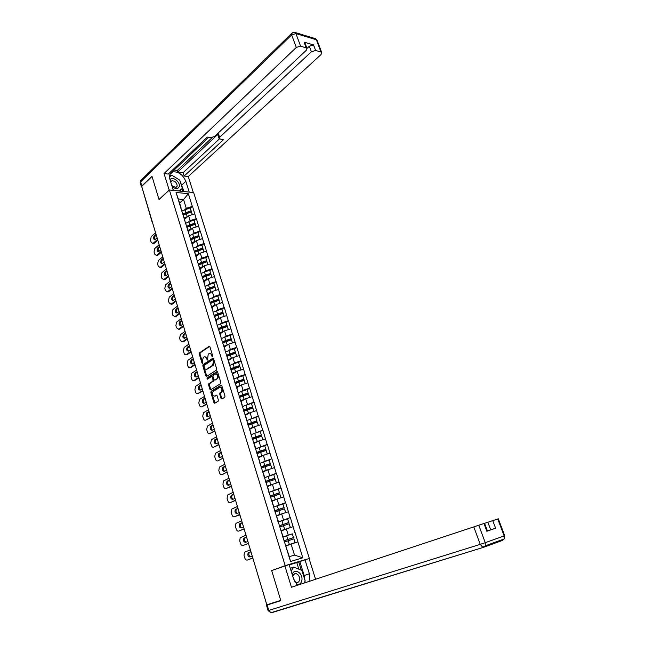 <?xml version="1.0" encoding="UTF-8"?>
<svg xmlns="http://www.w3.org/2000/svg" width="645" height="645" viewBox="0 0 645 645"><rect width="100%" height="100%" fill="white"/><g stroke="black" fill="none" stroke-linecap="round" stroke-linejoin="round"><path stroke-width="0.97" d="M212.503 356.75L212.705 355.895L209.923 346.808L209.141 346.309L199.531 352.807L199.257 354L201.966 362.99L202.514 363.345L202.353 361.337L203.231 357.491L204.07 356.935C205.142 356.451 205.973 356.983 206.569 358.547L207.472 360.071L208.206 354.178L209.061 353.613C210.141 353.121 210.988 353.654 211.584 355.226L212.503 356.75M221.058 398.449L221.88 398.997L224.702 397.312L224.992 396.094L221.824 385.734L221.001 385.202L211.133 391.281L210.859 392.483L213.947 402.722L214.753 403.262L218.131 401.238L218.381 400.061L217.042 395.651L216.228 395.111L214.575 396.111C212.278 395.764 211.786 394.232 213.108 391.515L219.671 387.476C222.001 387.798 222.501 389.338 221.179 392.096L219.969 392.837L219.711 394.031L221.058 398.449L222.098 398.868M209.141 346.309L209.561 346.292L209.141 346.309M271.658 570.478L280.728 600.35L266.812 604.8L141.707 186.389L152.018 176.432L159.033 199.539L169.393 189.961L285.171 565.625L273.682 569.857M216.406 370.149L216.688 368.94L213.576 358.757L212.777 358.249L203.094 364.619L202.82 365.812L205.852 375.882L206.642 376.39L216.406 370.149M212.777 358.249L213.189 358.225L212.777 358.249M217.679 372.189L220.824 382.453L220.558 383.654L210.681 389.774L209.883 389.241L208.569 384.888L208.843 383.694L212.81 381.203L213.076 380.002L212.197 377.107L211.399 376.591L207.295 379.195L206.932 378.002L216.865 371.665L217.679 372.189M306.996 559.126L285.171 565.625M309.318 558.296L193.653 192.573L169.393 189.961M289.79 534.681L282.712 537.011M295.088 532.601L302.787 557.804L290.532 561.481L176.045 192.428L188.348 193.726L192.331 206.408L186.292 208.311L184.76 209.657M190.364 208.335L192.331 206.408M192.541 206.424L196.193 218.687L190.13 220.598L188.566 221.936M194.201 220.582L196.193 218.687M196.403 218.703L200.079 231.063L193.992 232.99L192.395 234.32M198.071 232.934L200.079 231.063M200.289 231.079L204.005 243.552L197.894 245.487L196.265 246.817M201.974 245.39L204.005 243.552M204.215 243.56L207.964 256.146L201.829 258.089L200.16 259.419M205.908 257.952L207.964 256.146M208.174 256.154L211.955 268.844L205.795 270.803L204.086 272.125M209.875 270.618L211.955 268.844M212.165 268.852L215.986 281.655L209.794 283.623L208.045 284.945M213.882 283.397L215.986 281.655M216.196 281.655L220.042 294.572L213.834 296.555L212.036 297.869M217.921 296.289L220.042 294.572M220.251 294.58L224.146 307.609L217.897 309.6L216.059 310.914M221.993 309.286L224.146 307.609M224.355 307.609L228.274 320.75L222.009 322.758L220.114 324.072M226.097 322.395L228.274 320.75M228.483 320.75L232.442 334.013L226.145 336.029L224.194 337.343M230.241 335.626L232.442 334.013M232.651 334.005L236.65 347.389L230.33 349.421L228.306 350.743M234.417 348.969L236.65 347.389M236.86 347.381L240.891 360.886L234.546 362.925L232.45 364.256M238.634 362.425L240.891 360.886M241.101 360.878L245.173 374.503L238.795 376.559L236.618 377.889M242.891 376.011L245.173 374.503M245.382 374.487L249.486 388.242L243.084 390.306L240.811 391.652M247.18 389.709L249.486 388.242M249.696 388.217L253.84 402.101L245.036 405.544M251.502 403.536L253.84 402.101M254.049 402.077L258.242 416.09L249.268 419.564M255.872 417.476L258.242 416.09M258.452 416.057L262.676 430.199L253.525 433.722M260.274 431.553L262.676 430.199M262.886 430.167L267.151 444.437L257.774 448.017M264.716 445.751L267.151 444.437M267.361 444.405L271.666 458.805L262.015 462.465M269.199 460.087L271.666 458.805M271.876 458.764L276.221 473.301L266.224 477.074M273.649 474.575L276.221 473.301M276.431 473.261L280.825 487.934L270.328 491.861M277.922 489.297L280.825 487.934M281.035 487.894L285.469 502.705L274.206 506.881M282.115 504.197L285.469 502.705M285.679 502.657L290.153 517.613L278.068 522.039L287.597 518.822L288.75 522.514L279.221 525.756M286.138 519.306L290.153 517.613M290.363 517.564L294.878 532.657M282.526 536.438L282.978 536.261L282.615 535.963M280.752 529.972L282.978 536.261M288.194 534.858L286.348 528.948L281.333 530.964M293.024 526.755L286.348 528.948M277.834 521.289L278.277 521.104L277.874 520.692M276.036 514.758L278.277 521.104M283.494 519.797L281.663 513.944L276.697 516.04M288.315 511.767L281.663 513.944M273.182 506.285L273.617 506.091L273.182 505.559M271.36 499.682L273.617 506.091M278.834 504.874L277.028 499.077L272.109 501.246M283.647 496.916L277.028 499.077M268.57 491.417L268.997 491.216L268.538 490.571M266.732 484.75L268.997 491.216M274.222 490.095L272.432 484.347L267.562 486.596M279.019 482.202L272.432 484.347M263.998 476.687L264.426 476.486L263.926 475.728M262.136 469.955L264.426 476.486M269.65 475.446L267.877 469.753L263.055 472.075M274.439 467.617L267.877 469.753M259.467 462.086L259.895 461.876L259.363 461.014M257.589 455.306L259.895 461.876M265.127 460.933L263.362 455.297L258.597 457.684M269.892 453.169L263.362 455.297M254.985 447.63L255.404 447.412L254.848 446.445M253.09 440.777L255.404 447.412M260.636 446.55L258.895 440.962L254.17 443.421M265.393 438.85L253.961 442.752M250.542 433.295L250.953 433.069L250.365 431.997M248.623 426.385L250.953 433.069M256.186 432.303L254.461 426.764L249.784 429.296M260.935 424.668L254.461 426.764M246.132 419.097L246.551 418.863L245.922 417.694M244.197 412.131L246.551 418.863M251.784 418.178L250.067 412.687L245.439 415.283M256.517 410.599L250.067 412.687M241.77 405.02L242.181 404.786L241.528 403.512M239.819 397.997L242.181 404.786M247.414 404.181L245.721 398.739L241.133 401.408M252.139 396.667L245.721 398.739M237.441 391.072L237.852 390.83L237.167 389.459M235.473 384.001L237.852 390.83M243.084 390.306L241.399 384.912L236.86 387.645M247.793 382.856L241.399 384.912M233.159 377.244L233.555 377.003L232.845 375.535M231.168 370.117L233.555 377.003M238.795 376.559L237.126 371.214L232.627 374.011M243.488 369.166L237.126 371.214M228.911 363.546L229.306 363.296L228.564 361.732M236.771 356.387L235.683 353.186L226.903 356.371L229.306 363.296M234.546 362.925L232.893 357.628L228.435 360.49M239.222 355.597L232.893 357.628M224.694 349.969L225.089 349.711L224.323 348.05M222.67 342.737L225.089 349.711M230.33 349.421L228.693 344.172L224.275 347.091M234.998 342.148L228.693 344.172M220.517 336.505L220.912 336.247L220.114 334.497M218.478 329.224L220.912 336.247M226.145 336.029L224.525 330.829L220.155 333.812M230.805 328.813L224.525 330.829M216.381 323.161L216.768 322.895L215.946 321.057M214.325 315.832L216.768 322.895M222.009 322.758L220.397 317.598L216.067 320.638M226.653 315.599L220.397 317.598M212.278 309.939L212.665 309.664L211.818 307.738M210.206 302.561L212.665 309.664M217.897 309.6L216.309 304.48L212.02 307.584M222.533 302.497L216.309 304.48M208.214 296.829L208.593 296.547L207.722 294.539M204.965 286.348L208.464 284.8L209.456 287.976L206.134 289.42L208.593 296.547M213.834 296.555L212.245 291.484L207.996 294.644M218.453 289.508L212.245 291.484M204.183 283.832L204.554 283.542L203.659 281.446M202.078 276.366L204.554 283.542M209.794 283.623L208.23 278.592L204.022 281.809M214.406 276.632L208.23 278.592M200.184 270.948L200.555 270.658L199.636 268.473M198.071 263.434L200.555 270.658M205.795 270.803L204.239 265.821L200.071 269.086M210.391 263.869L204.239 265.821M196.225 258.169L196.588 257.871L195.645 255.614M194.097 250.615L196.588 257.871M201.829 258.089L200.289 253.146L196.153 256.468M206.416 251.211L200.289 253.146M192.299 245.503L192.662 245.205L191.686 242.859M190.154 237.908L192.662 245.205M197.894 245.487L196.362 240.585L192.274 243.963M202.466 238.658L196.362 240.585M188.405 232.942L188.759 232.643L187.768 230.217M186.244 225.307L188.759 232.643M193.992 232.99L192.476 228.128L188.429 231.555M198.555 226.21L192.476 228.128M184.543 220.493L184.897 220.187L183.881 217.688M182.366 212.818L184.897 220.187M190.13 220.598L188.622 215.777L184.607 219.26M194.677 213.874L188.622 215.777M152.236 222.404L141.973 187.292M180.713 208.142L181.06 207.835L180.019 205.255M186.292 208.311L183.551 199.507L178.318 198.991L181.06 207.835M179.584 203.054L183.551 199.507L188.348 193.726M178.318 198.991L176.045 192.428M266.812 604.776L253.525 560.36M285.517 545.331L289.299 556.643L294.507 555.103L291.072 544.098L286.009 546.025M289.299 556.643L290.532 561.481M297.78 541.889L291.072 544.098M302.787 557.804L294.507 555.103M181.648 211.165L190.138 207.867L191.331 211.407L183.285 214.519M212.705 356.459L212.31 355.177L210.044 353.436M205.046 356.766L207.295 358.499L207.682 359.765M209.689 346.389L200.256 352.759L199.982 353.96L202.715 363.022M213.326 358.322L203.82 364.562L203.538 365.763L206.843 376.269M213.1 360.2L212.536 359.846L204.038 365.425L204.215 367.497C204.82 369.085 205.658 369.625 206.747 369.117L212.584 365.336L213.487 361.45L213.1 360.2L213.826 360.152L212.826 359.829M213.826 360.152L214.213 361.402L213.31 365.28L207.472 369.061M211.778 376.559L212.923 377.051L213.801 379.945L213.535 381.139L209.552 383.638L209.294 384.823L210.891 389.644M217.405 371.73L207.658 377.938L207.585 379.01M216.938 378.607L216.978 378.583C218.341 375.825 217.857 374.285 215.519 373.971L213.229 375.43L212.963 376.632L213.842 379.526L214.648 380.05L217.704 378.518C219.066 375.946 218.639 374.382 216.406 373.826M217.663 378.55L215.374 379.986M220.525 387.339C222.775 387.855 223.234 389.411 221.904 392.023L220.695 392.765L220.437 393.958L221.783 398.376M216.744 395.167L215.301 396.038M221.525 385.258L211.834 391.225L211.576 392.41L214.97 403.133M155.574 232.764L151.22 236.61L150.519 240.109L151.124 242.165L152.784 243.488L154.244 243.294L157.799 240.206M154.244 243.294L153.107 243.504M155.147 239.609C154.316 238.416 154.34 237.215 155.211 236.006L156.171 235.159M153.196 243.238L157.565 239.432M157.106 237.9L154.897 239.73C153.365 239.239 153.123 237.973 154.163 235.941L155.856 234.449M185.026 209.561L185.97 212.584L182.849 214.011M185.97 212.584L191.081 210.891L190.138 207.867M191.331 211.407L191.081 210.891M184.422 218.647L186.727 217.421M184.212 217.994L187.888 216.414M192.339 214.608L191.404 211.907L183.245 214.978M191.404 211.907L192.258 214.632M159.154 244.737L154.768 248.527L154.05 252.026L154.663 254.098L156.372 255.436L157.799 255.259L161.387 252.211M157.799 255.259L156.662 255.452M158.734 251.582C157.88 250.389 157.888 249.18 158.783 247.954L159.67 247.188M156.751 255.21L161.161 251.461M160.702 249.913L158.501 251.711C156.937 251.228 156.679 249.954 157.727 247.906L159.533 246.35M185.454 223.428L188.848 221.84L189.799 224.887L186.655 226.314M189.799 224.887L194.935 223.178L193.984 220.139L188.848 221.84M193.984 220.139L194.935 223.178M186.905 226.927L195.177 223.686M188.235 230.958L190.589 229.733M188.042 230.321L191.75 228.741M196.209 226.951L195.258 224.21L187.058 227.29M195.258 224.21L196.128 226.975M162.766 256.815L158.331 260.54L157.614 264.039L158.235 266.127L159.992 267.49L161.387 267.312L165.007 264.313M161.387 267.312L160.25 267.498M162.355 263.66C161.468 262.45 161.476 261.233 162.379 260L163.249 259.274M160.339 267.28L164.789 263.587M164.322 262.023L162.137 263.781C160.532 263.313 160.258 262.039 161.323 259.959L163.225 258.363M189.291 235.804L192.71 234.216L193.661 237.287L190.485 238.723M193.661 237.287L198.821 235.578L197.862 232.506L192.71 234.216M197.862 232.506L198.821 235.578M190.735 239.319L199.063 236.062M192.089 243.375L194.476 242.149M191.896 242.754L195.653 241.174M200.111 239.4L199.144 236.618L190.896 239.706M199.144 236.618L200.031 239.424M166.402 268.981L161.935 272.65L161.202 276.149L161.831 278.253L163.645 279.632L164.999 279.462L168.651 276.512M164.999 279.462L163.87 279.64M165.999 275.834C165.08 274.617 165.08 273.391 165.999 272.142L166.95 271.376M163.951 279.446L168.442 275.81M167.974 274.238L165.797 275.955C164.161 275.496 163.878 274.222 164.951 272.117L166.87 270.545M193.153 248.277L196.596 246.704L197.564 249.8L194.355 251.236M197.564 249.8L202.74 248.083L201.772 244.987L196.596 246.704M201.772 244.987L202.74 248.083M194.597 251.816L202.973 248.551M195.975 255.896L198.402 254.662M195.79 255.299L199.587 253.711M204.046 251.961L203.07 249.131L194.766 252.227M203.07 249.131L203.965 251.985M170.07 281.252L165.563 284.856L164.822 288.363L165.451 290.484L167.321 291.879L168.651 291.717L172.336 288.815M168.651 291.717L167.523 291.879M169.683 288.113C168.732 286.888 168.724 285.646 169.659 284.389L170.748 283.518M167.595 291.709L172.126 288.138M171.659 286.549L169.49 288.226C167.813 287.783 167.515 286.501 168.603 284.372L170.546 282.833M197.056 260.862L200.514 259.298L201.49 262.418L198.249 263.853M201.49 262.418L206.69 260.693L205.715 257.573L200.514 259.298M205.715 257.573L206.69 260.693M198.483 264.418L206.924 261.144M199.894 268.522L202.361 267.288M199.716 267.941L203.554 266.353M208.013 264.619L207.021 261.749L198.668 264.853M207.021 261.749L207.932 264.644M173.771 293.62L169.216 297.168L168.474 300.675L169.111 302.811L171.03 304.222L172.32 304.069L176.045 301.223M172.32 304.069L171.199 304.222M173.392 300.489C172.409 299.256 172.392 298.006 173.344 296.732L174.448 295.878M171.272 304.077L175.843 300.57M175.367 298.966L173.215 300.594C171.497 300.175 171.191 298.885 172.288 296.732L174.247 295.217M200.998 273.553L204.473 271.997L205.457 275.141L202.175 276.584M205.457 275.141L210.681 273.407L209.689 270.263L204.473 271.997M209.689 270.263L210.681 273.407M202.409 277.124L210.907 273.843M203.844 281.252L206.352 280.027M203.675 280.696L207.553 279.108M212.011 277.39L211.012 274.472L202.603 277.592M211.012 274.472L211.931 277.414M172.118 186.51C175.617 189.267 178.004 189.267 179.27 186.518C180.592 181.955 172.038 175.714 170.054 179.834M171.844 185.631L175.956 187.469L177.198 186.123C176.907 182.72 175.142 180.923 171.909 180.745L170.715 181.971M169.49 176.794L171.949 175.255L179.794 180.181L182.382 188.461L179.245 191.025M182.382 188.461L178.592 190.952M174.932 190.557L173.005 189.364M296.353 584.152C299.457 585.023 301.328 583.564 301.957 579.782C302.819 572.567 293.814 567.721 292.241 574.614M294.765 581.758L296.426 582.596C298.232 582.733 299.304 581.677 299.627 579.428C299.578 576.324 298.369 574.372 296.007 573.582C294.281 573.453 293.225 574.453 292.846 576.574M290.476 568.93L291.089 568.011L293.677 567.1L301.868 570.398L305.206 581.064L303.876 583.136M291.105 570.954L293.677 567.1M169.216 190.122L164.015 173.545L296.297 47.44L291.653 34.895L140.594 181.882L141.827 185.978L151.954 176.206L159.009 199.458L169.119 190.114M173.32 190.388L169.933 179.447C168.909 175.505 169.828 172.981 172.699 171.876C178.407 171.417 182.785 174.569 185.841 181.326L189.227 192.097M193.315 192.541L188.259 176.537L184.172 176.037L223.388 139.78L219.147 138.731L219.598 137.329L311.398 51.769L309.326 46.23L313.526 44.924L304.077 42.135L305.012 43.126M174.094 170.046L177.246 170.449L177.73 171.989L183.115 172.667L184.172 176.037M171.328 171.175L172.715 171.352L208.714 137.329M188.259 176.537L321.041 54.535L321.702 52.455L321 52.019L316.356 39.748L295.926 33.572L300.586 46.109L306.907 48.19L306.278 50.302L214.527 136.474L210.713 137.659L207.311 137.095L168.272 174.069L164.015 173.545M321 52.019L315.615 50.463L311.398 51.769M300.586 46.109L296.297 47.44M141.827 185.978L141.908 187.381M177.73 171.989L218.437 133.805L219.598 137.329M177.246 170.449L212.173 137.603M307.028 48.391L309.326 46.23M183.115 172.667L219.356 138.949M219.034 138.393L217.986 135.216L218.437 133.805M183.986 191.533L180.173 181.374M178.609 179.431L172.473 175.585M171.691 175.416L169.619 175.367M182.874 191.412L182.051 188.767M171.506 175.529L169.49 176.633M180.906 191.202L180.568 190.114M170.852 175.94L171.376 175.448M298.845 569.18L296.797 562.609L309.028 558.514L315.582 579.258M304.964 559.747L309.382 573.76L309.906 581.145M280.656 600.374L266.474 605.22L280.825 600.656L271.69 570.575L289.129 564.552L293.548 578.847L297.401 585.281M284.872 565.842L291.467 587.248L484.564 523.321L487.451 531.029L486.862 531.238L495.626 528.231L487.41 530.924M296.797 562.609L289.234 564.907M490.716 529.859L487.854 522.24L498.295 518.79L504.696 535.697L504.156 535.906L497.747 518.967M487.854 522.24L484.572 523.321M299.836 561.577L304.198 575.517L309.382 573.76M304.698 582.862L304.883 581.572M304.94 580.21L304.198 575.517M301.304 570.172L298.724 561.916M177.496 306.093L172.908 309.576L172.159 313.083L172.796 315.244L174.779 316.671L176.029 316.526L179.778 313.728M176.029 316.526L174.916 316.671M179.108 311.487L177.133 312.97C176.117 311.728 176.093 310.463 177.061 309.181L178.173 308.342M174.98 316.55L179.592 313.099M177.133 312.97L176.964 313.067C175.214 312.664 174.9 311.374 176.004 309.197L177.98 307.705M209.456 287.976L214.696 286.235L213.705 283.058L208.464 284.8M213.705 283.058L214.696 286.235M206.36 289.944L214.922 286.654M207.835 294.096L210.391 292.87M207.666 293.564L211.6 291.967M216.051 290.274L215.035 287.315L206.569 290.435M215.035 287.315L215.97 290.298M181.261 318.678L176.625 322.097L175.867 325.596L176.512 327.773L178.552 329.224L179.762 329.087L183.551 326.338M179.762 329.087L178.657 329.216M180.906 325.556C179.858 324.298 179.826 323.024 180.81 321.734L181.93 320.912M178.713 329.119L183.374 325.733M182.89 324.113L180.753 325.652C178.963 325.257 178.633 323.959 179.753 321.758L181.745 320.291M208.972 299.256L212.487 297.716L213.487 300.925L209.964 302.465M213.487 300.925L218.752 299.175L217.752 295.974L212.487 297.716M217.752 295.974L218.752 299.175M210.343 302.876L218.969 299.578M211.85 307.052L214.463 305.819M211.689 306.536L215.68 304.94M220.122 303.263L219.09 300.256L210.568 303.392M219.09 300.256L220.042 303.295M185.05 331.361L180.374 334.715L179.608 338.214L180.261 340.415L182.358 341.874L183.535 341.753L187.356 339.052M183.535 341.753L182.43 341.874M184.712 338.238C183.623 336.98 183.583 335.698 184.583 334.392L185.72 333.578M182.479 341.794L187.179 338.48M186.695 336.835L184.575 338.335C182.745 337.956 182.398 336.658 183.535 334.433L185.542 332.989M213.003 312.277L216.543 310.745L217.55 313.978L214.011 315.51M217.55 313.978L222.847 312.228L221.832 308.995L216.543 310.745M221.832 308.995L222.847 312.228M214.366 315.921L223.057 312.607M215.906 320.122L218.566 318.88M215.753 319.63L219.792 318.017M224.234 316.373L223.186 313.317L214.608 316.461M223.186 313.317L224.154 316.397M188.88 344.148L184.156 347.437L183.382 350.936L184.043 353.154C184.543 354.524 185.26 355.024 186.195 354.637L187.332 354.516L191.186 351.88M187.332 354.516L186.244 354.629M188.55 351.041C187.429 349.767 187.381 348.469 188.396 347.155L189.541 346.357M186.276 354.581L191.025 351.332M190.533 349.679L188.421 351.122C186.558 350.767 186.195 349.461 187.34 347.204L189.372 345.793M217.083 325.411L220.638 323.895L221.654 327.152L218.091 328.676M221.654 327.152L226.967 325.394L225.952 322.129L220.638 323.895M225.952 322.129L226.967 325.394M218.252 329.184L227.177 325.757M219.993 333.304L222.719 332.054M219.848 332.828L223.952 331.216M228.378 329.595L227.314 326.491L218.671 329.651M227.314 326.491L228.298 329.619M191.162 367.4L190.114 367.473L191.162 367.4L195.056 364.812M192.42 363.941C191.267 362.659 191.202 361.353 192.234 360.023L193.395 359.241M191.113 367.424L190.065 367.505C189.106 367.916 188.372 367.416 187.848 366.005L187.187 363.772L187.969 360.273L192.734 357.048M190.114 367.473L194.903 364.288M194.298 362.692L192.307 364.014C190.404 363.683 190.025 362.369 191.186 360.087L193.234 358.709M221.187 338.665L224.766 337.15L225.79 340.439L222.211 341.955M225.79 340.439L231.136 338.673L230.104 335.384L224.766 337.15M230.104 335.384L231.136 338.673M222.356 342.439L231.329 339.012M224.121 346.599L226.911 345.349M223.984 346.147L228.153 344.527M232.555 342.93L231.482 339.778L222.767 342.947M231.482 339.778L232.474 342.955M196.62 370.053L191.815 373.213L191.025 376.712L191.694 378.962C192.234 380.413 192.992 380.921 193.968 380.477L195.016 380.389L198.958 377.857M198.805 377.357L193.976 380.469L195.016 380.389L193.96 380.477M196.33 376.954C195.129 375.664 195.056 374.35 196.112 372.995L197.273 372.238M198.112 375.801L196.225 377.027C194.282 376.704 193.895 375.39 195.056 373.084L197.128 371.73M225.339 352.025L228.935 350.525L229.967 353.847L226.363 355.347M229.967 353.847L235.328 352.065L234.288 348.752L228.935 350.525M234.288 348.752L235.328 352.065M226.508 355.806L235.522 352.396M228.282 360.007L231.144 358.749M228.153 359.588L232.394 357.951M235.683 353.186L236.691 356.411M200.547 383.17L195.685 386.266L194.895 389.757L195.564 392.031C196.112 393.498 196.878 394.022 197.87 393.587L202.893 391.007M200.273 390.08C199.039 388.79 198.95 387.468 200.006 386.097L201.2 385.347M197.87 393.587L202.748 390.539M202.062 388.242L202.03 388.975L200.152 390.152C198.192 389.83 197.789 388.508 198.95 386.194L201.055 384.863M229.515 365.513L233.135 364.014L234.183 367.368L230.555 368.859M234.183 367.368L239.569 365.578L238.521 362.232L233.135 364.014M238.521 362.232L239.569 365.578M230.692 369.295L239.755 365.884M232.482 373.536L235.425 372.27M232.361 373.141L236.683 371.488M241.028 369.956L239.924 366.715L230.902 369.988M239.924 366.715L240.948 369.988M204.505 396.401L199.555 399.449L198.797 402.915L199.474 405.205C200.023 406.697 200.805 407.229 201.796 406.81L206.86 404.27M204.247 403.31C202.982 402.053 202.877 400.722 203.917 399.32L205.15 398.562M201.796 406.81L206.722 403.834M206.061 402.214L204.102 403.399C202.143 403.069 201.732 401.746 202.861 399.424L205.013 398.11M233.732 379.115L237.376 377.631L238.432 381.01L234.78 382.485M238.432 381.01L243.842 379.212L242.778 375.842L237.376 377.631M242.778 375.842L243.842 379.212M234.909 382.896L244.02 379.502M236.715 387.194L239.747 385.912M236.602 386.815L241.012 385.146M245.326 383.654L244.197 380.356L235.135 383.63M244.197 380.356L245.237 383.678M208.496 409.752L203.457 412.752L202.732 416.186L203.417 418.5C203.973 420 204.755 420.548 205.763 420.145L210.859 417.654M208.254 416.662C206.964 415.42 206.835 414.09 207.859 412.647L209.133 411.889M205.763 420.145L210.73 417.242M210.214 415.517L208.085 416.767C206.126 416.428 205.699 415.098 206.803 412.776L209.004 411.47M237.989 392.837L241.657 391.362L242.714 394.772L239.045 396.24M242.714 394.772L248.148 392.974L247.083 389.564L241.657 391.362M247.083 389.564L248.148 392.974M239.166 396.627L248.325 393.24M240.988 400.964L244.116 399.666M240.883 400.61L245.398 398.924M249.655 397.465L248.51 394.119L239.408 397.393M248.51 394.119L249.567 397.497M212.519 423.209L207.392 426.168L206.698 429.57L207.392 431.9C207.956 433.416 208.738 433.98 209.754 433.593L214.89 431.15M212.31 430.126C210.988 428.917 210.826 427.571 211.834 426.103L213.156 425.337M209.754 433.593L214.72 430.796M214.261 429.022L212.108 430.247C210.149 429.901 209.706 428.562 210.778 426.24L213.035 424.942M242.286 406.681L245.971 405.221L247.043 408.656L243.35 410.115M247.043 408.656L252.501 406.85L251.421 403.415L245.971 405.221M251.421 403.415L252.501 406.85M243.463 410.478L252.671 407.1M245.302 414.856L248.543 413.542M245.205 414.533L249.833 412.824M254.025 411.405L252.864 408.011L243.713 411.276M252.864 408.011L253.936 411.437M216.575 436.786L211.367 439.697L210.705 443.075L211.399 445.421C211.963 446.953 212.761 447.533 213.785 447.162L218.921 444.784M216.389 443.712C215.043 442.518 214.858 441.172 215.849 439.664L217.212 438.898M213.785 447.162L218.679 444.502M218.333 442.655L216.156 443.841C214.205 443.486 213.753 442.147 214.793 439.825L217.099 438.535M246.616 420.653L250.325 419.202L251.405 422.668L247.696 424.12M251.405 422.668L256.887 420.854L255.799 417.388L250.325 419.202M255.799 417.388L256.887 420.854M247.793 424.45L257.057 421.08M249.655 428.877L253.025 427.538M249.559 428.578L254.323 426.837M258.427 425.474L257.258 422.024L248.059 425.289M257.258 422.024L258.347 425.507M220.517 457.41C219.131 456.249 218.921 454.894 219.897 453.346L221.3 452.58M222.743 458.289L217.857 460.844C216.817 461.199 216.019 460.603 215.446 459.063L214.745 456.692L215.374 453.338L220.671 450.484M222.444 456.402L220.251 457.555C218.3 457.192 217.825 455.846 218.84 453.524L221.203 452.242M250.994 434.746L254.719 433.303L255.807 436.81L252.074 438.245M255.807 436.81L261.322 434.98L260.225 431.481L254.719 433.303M260.225 431.481L261.322 434.98M252.171 438.544L261.475 435.19M254.041 443.026L257.565 441.656M252.445 439.43L261.693 436.165L262.789 439.672L259.322 440.825M262.878 439.672L261.693 436.165M224.678 471.229C223.259 470.092 223.025 468.73 223.976 467.149L225.428 466.375M226.927 472.148L221.961 474.647C220.912 474.986 220.098 474.373 219.526 472.817L218.816 470.423L219.413 467.101L224.807 464.295M226.589 470.261L224.371 471.382C222.42 471.011 221.936 469.665 222.92 467.343L225.339 466.077M255.404 448.968L259.153 447.541L260.249 451.073L256.5 452.5M260.249 451.073L265.788 449.243L264.684 445.711L259.153 447.541M264.684 445.711L265.788 449.243M256.581 452.774L265.942 449.428M258.476 457.297L262.184 455.886M267.304 454.016L258.395 457.047M267.369 453.991L266.159 450.436L256.863 453.693M266.159 450.436L267.272 453.975M228.967 478.227L223.493 480.985L222.928 484.282L223.638 486.693C224.218 488.265 225.041 488.894 226.097 488.571L231.216 486.394M228.878 485.169C227.427 484.064 227.161 482.702 228.096 481.073L229.588 480.299M226.097 488.571L231.257 486.08M230.773 484.25L228.532 485.338C226.589 484.959 226.089 483.605 227.04 481.283L229.507 480.025M259.854 463.32L263.628 461.909L264.74 465.472L260.959 466.883M264.74 465.472L270.295 463.626L269.183 460.062L263.628 461.909M269.183 460.062L270.295 463.626M261.031 467.133L270.44 463.787M262.942 471.705L266.885 470.237M271.843 468.464L262.878 471.479M271.9 468.447L270.674 464.835L261.33 468.093M270.674 464.835L271.795 468.407M233.176 492.288L227.604 494.997L227.072 498.254L227.79 500.689C228.378 502.278 229.201 502.923 230.265 502.616L235.602 500.407M233.119 499.238C231.628 498.158 231.337 496.787 232.248 495.118L233.788 494.344M230.265 502.616L235.538 500.181M234.99 498.367L232.732 499.415C230.789 499.028 230.273 497.666 231.2 495.344L233.716 494.102M264.345 477.808L268.143 476.397L269.263 480.001L265.458 481.404M269.263 480.001L274.851 478.147L273.722 474.551L268.143 476.397M273.722 474.551L274.851 478.147M265.53 481.613L274.988 478.284M267.457 486.241L271.69 484.693M276.431 483.041L267.393 486.048M276.471 483.032L275.23 479.364L265.837 482.613M275.23 479.364L276.358 482.968M237.416 506.47L231.757 509.123L231.249 512.356L231.974 514.807C232.571 516.419 233.401 517.08 234.482 516.79L239.851 514.629M237.4 513.42C235.877 512.38 235.554 511.001 236.441 509.292L238.021 508.51M234.482 516.79L239.795 514.436M239.247 512.606L236.965 513.613C235.022 513.218 234.498 511.856 235.393 509.534L237.965 508.3M268.876 492.425L272.698 491.03L273.827 494.659L270.005 496.053M273.827 494.659L279.438 492.804L278.301 489.176L272.698 491.03M278.301 489.176L279.438 492.804M270.061 496.239L279.567 492.917M272.005 500.907L276.641 499.254M281.067 497.755L271.956 500.746M281.083 497.755L279.825 494.03L270.384 497.279M279.825 494.03L280.962 497.666M241.69 520.781L235.941 523.377L235.465 526.578L236.199 529.053C236.796 530.682 237.642 531.359 238.731 531.085L244.141 528.981M241.73 527.739C240.158 526.739 239.803 525.353 240.674 523.587L242.294 522.805M238.731 531.085L244.092 528.819M243.544 526.965L241.238 527.949C239.303 527.537 238.763 526.167 239.618 523.845L242.246 522.627M273.456 507.172L277.294 505.793L278.438 509.453L274.593 510.832M278.438 509.453L284.074 507.591L282.929 503.93L277.294 505.793M282.929 503.93L284.074 507.591M274.641 510.993L284.195 507.679M276.6 515.71L285.735 512.59L276.56 515.573M285.735 512.59L284.461 508.832L274.972 512.074M284.461 508.832L285.614 512.501M246.011 535.221L240.174 537.761L239.722 540.929L240.464 543.429C241.069 545.065 241.915 545.759 243.012 545.509L248.47 543.453M246.1 542.179C244.487 541.228 244.1 539.833 244.939 538.011L246.608 537.221M243.012 545.509L248.438 543.332M247.874 541.461L245.552 542.405C243.608 541.977 243.06 540.607 243.891 538.285L246.567 537.083M287.597 518.822L288.75 522.514M279.253 525.885L288.871 522.587M281.236 530.658L290.419 527.537L281.204 530.545M290.419 527.537L289.145 523.764L279.608 527.005M289.145 523.764L290.306 527.473M250.365 549.79L244.439 552.265L244.02 555.401L244.761 557.925C245.374 559.586 246.229 560.295 247.333 560.062L252.84 558.062M250.526 556.748C248.857 555.853 248.43 554.45 249.252 552.555L250.961 551.773M247.333 560.062L252.816 557.965M252.251 556.087L249.897 556.99C247.962 556.554 247.398 555.176 248.196 552.854L250.929 551.66M282.728 537.083L286.622 535.729L287.783 539.462L283.889 540.816M287.783 539.462L293.475 537.583L292.306 533.85L286.622 535.729M292.306 533.85L293.475 537.583M283.921 540.913L293.588 537.624M285.912 545.735L295.152 542.622L285.888 545.654M295.152 542.622L293.87 538.841L284.276 542.082M293.87 538.841L295.039 542.59M152.696 223.138L152.381 222.098M212.31 355.177L211.584 355.226M207.65 359.668L206.924 359.717M207.295 358.499L206.569 358.547M202.691 362.942L201.966 362.99M199.982 353.96L199.257 354M200.256 352.759L199.531 352.807M212.665 356.354L211.939 356.403M206.577 375.817L205.852 375.882M203.538 365.763L202.82 365.812M203.82 364.562L203.094 364.619M213.31 365.288L212.584 365.336L213.31 365.28M214.213 361.402L213.487 361.45M210.601 389.169L209.883 389.241M209.294 384.823L208.569 384.888M209.569 383.622L208.843 383.694M213.801 379.945L213.076 380.002M212.923 377.051L212.197 377.107M207.658 377.938L206.932 377.994L207.658 377.938M220.437 393.958L219.711 394.031M221.824 392.079L221.098 392.152M214.664 402.641L213.947 402.722M211.576 392.41L210.859 392.483M211.858 391.209L211.133 391.281M186.284 213.608L187.227 216.631M155.211 236.006L154.163 235.941M190.122 225.911L191.073 228.967M158.783 247.954L157.727 247.906M193.984 238.328L194.943 241.407M162.379 260L161.323 259.959M197.886 250.849L198.853 253.953M165.999 272.142L164.951 272.117M201.821 263.474L202.796 266.611M169.659 284.389L168.603 284.372M205.787 276.205L206.771 279.366M173.344 296.732L172.288 296.732M306.165 47.722L304.077 42.135M313.526 44.924L315.615 50.463M181.914 184.922L185.841 181.326M295.112 32.492L314.825 38.474L317.243 40.7M295.926 33.572L294.386 32.274L292.169 32.879L291.653 34.895L295.926 33.572M141.416 186.776L140.263 182.946L141.336 179.915L291.492 33.54M483.557 547.315L271.827 612.653L270.932 612.718L268.772 610.412L480.243 544.348L473.777 526.884M478.775 525.232L485.266 542.679L504.156 535.906L504.148 538.954L502.568 540.389L483.903 547.194M492.756 520.62L495.626 528.231M486.862 531.238L483.976 523.514M267.159 605.018L268.772 610.412L268.078 610.605L266.474 605.228M485.266 542.679L480.243 544.348L482.774 547.291L485.266 545.815L485.266 542.679M268.086 610.613L270.932 612.718L483.669 547.283L485.266 545.815L504.148 538.954L504.688 535.673M503.479 539.196L502.568 540.389M271.827 612.653L271.094 612.669M209.786 289.049L210.778 292.241M177.061 309.181L176.004 309.197M213.826 302.005L214.825 305.222M180.81 321.734L179.753 321.758M217.889 315.074L218.905 318.316M184.583 334.392L183.535 334.433M222.001 328.257L223.017 331.53M188.396 347.155L187.34 347.204M226.137 341.552L227.169 344.849M192.234 360.023L191.186 360.087M230.313 354.968L231.353 358.298M196.112 372.995L195.056 373.084M234.53 368.497L235.578 371.859M200.023 386.089L198.966 386.186M238.787 382.146L239.843 385.541M203.957 399.287L202.909 399.4M243.076 395.925L244.141 399.344M207.932 412.598L206.884 412.727M247.406 409.817L248.478 413.268M211.947 426.031L210.891 426.168M251.768 423.846L252.856 427.321M215.986 439.576L214.93 439.729M256.178 437.995L257.274 441.503M217.857 460.844L218.913 460.667M220.066 453.233L219.01 453.411M260.628 452.266L261.725 455.813M221.961 474.647L223.009 474.454M224.178 467.012L223.13 467.206M265.111 466.674L266.224 470.253M228.33 480.912L227.274 481.122M269.642 481.218L270.763 484.822M232.514 494.941L231.466 495.158M274.214 495.884L275.342 499.528M236.739 509.082L235.691 509.324M278.825 510.695L279.97 514.371M241.004 523.361L239.948 523.619M281.938 520.692L283.091 524.393M283.478 525.643L284.639 529.351M245.302 537.761L244.245 538.035M288.178 540.728L289.347 544.469M249.639 552.289L248.583 552.58M155.913 233.893L155.872 234.57M155.905 234.699L156.332 235.312M159.581 246.164L159.541 246.842M159.573 246.971L160.008 247.583M163.282 258.54L163.241 259.226M163.274 259.346L163.709 259.967M167.015 271.021L166.974 271.706M167.007 271.827L167.442 272.448M170.772 283.606L170.74 284.3M170.772 284.413L171.199 285.034M174.569 296.297L174.537 296.99M174.561 297.103L174.997 297.732M178.399 309.1L178.359 309.802M178.391 309.898L178.826 310.535M182.261 322.008L182.221 322.71M182.245 322.806L182.688 323.443M186.147 335.029L186.115 335.739M186.139 335.827L186.582 336.472M190.073 348.155L190.041 348.872M190.065 348.961L190.509 349.606M194.04 361.402L194 362.127M194.024 362.208L194.476 362.853M198.031 374.761L197.999 375.487M198.015 375.567L198.466 376.22M202.046 389.048L202.498 389.709M206.126 401.835L206.094 402.577M206.11 402.641L206.569 403.31M210.23 415.549L210.197 416.291M210.214 416.364L210.673 417.025M214.366 429.385L214.333 430.134M214.35 430.199L214.809 430.868M218.542 443.349L218.51 444.107M218.526 444.155L218.986 444.84M222.751 457.426L222.719 458.192M222.735 458.24L223.202 458.934M227 471.64L226.967 472.414M226.984 472.454L227.451 473.148M231.289 485.975L231.257 486.757M231.265 486.798L231.74 487.491M235.61 500.439L236.07 501.971M239.972 515.041L239.948 515.839M239.956 515.871L240.44 516.581M244.382 529.771L244.842 531.327M248.825 544.638L249.292 546.202M253.316 559.642L253.292 560.465M209.552 383.638L208.835 383.702M217.704 378.518L216.978 378.583M221.904 392.023L221.179 392.096M211.834 391.225L211.117 391.297M153.833 243.544L152.784 243.488M157.42 255.484L156.372 255.436M161.04 267.522L159.992 267.49M164.693 279.656L163.645 279.632M168.369 291.887L167.321 291.879M172.086 304.214L171.03 304.222M170.764 181.809L171.909 180.745M293.789 574.348L296.007 573.582M169.845 174.577L172.699 171.876M321.702 52.455L317.058 40.2L315.405 38.619M140.586 180.648L140.191 182.648M306.907 48.19L304.819 42.602M175.827 316.655L174.779 316.671M179.6 329.184L178.552 329.224M183.406 341.826L182.358 341.874M187.244 354.573L186.195 354.637M200.006 386.097L198.95 386.194M203.917 399.32L202.861 399.424M207.859 412.647L206.803 412.776M211.834 426.103L210.778 426.24M215.849 439.664L214.793 439.825M219.897 453.346L218.84 453.524M223.976 467.149L222.92 467.343M228.096 481.073L227.04 481.283M232.248 495.118L231.2 495.344M236.441 509.292L235.393 509.534M240.674 523.587L239.618 523.845M244.939 538.011L243.891 538.285M249.252 552.555L248.196 552.854"/></g></svg>
